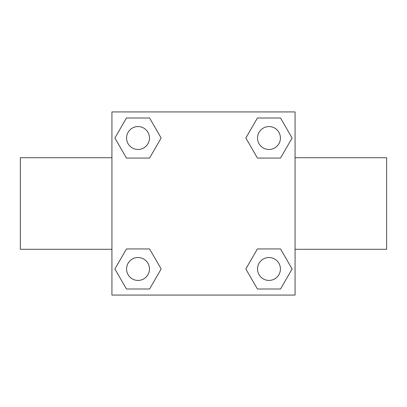 <?xml version="1.0" encoding="UTF-8"?>
<svg xmlns="http://www.w3.org/2000/svg" width="407" height="407" viewBox="0 0 407 407"><rect width="100%" height="100%" fill="white"/><g stroke="black" fill="none" stroke-linecap="round" stroke-linejoin="round"><path stroke-width="0.61" d="M149.588 158.053L126.46 158.053L114.891 138.024L126.46 117.994L149.588 117.994L161.157 138.024L149.588 158.053L126.46 158.053L140.868 158.053M140.868 248.947L149.588 248.947L161.157 268.976L149.588 289.006L126.46 289.006L114.891 268.976L126.46 248.947L149.588 248.947M266.132 158.053L257.412 158.053L245.843 138.024L257.412 117.994L280.54 117.994L292.109 138.024L280.54 158.053L257.412 158.053M257.412 248.947L280.54 248.947L292.109 268.976L280.54 289.006L257.412 289.006L245.843 268.976L257.412 248.947L280.54 248.947L266.132 248.947M295.075 249.288L386.65 249.288L386.65 157.713L295.075 157.713M111.925 157.713L20.35 157.713L20.35 249.288L111.925 249.288M111.925 111.925L295.075 111.925L295.075 295.075L111.925 295.075L111.925 111.925M280.54 289.006L257.412 289.006L280.54 289.006M280.423 268.976A11.447 11.447 0 0 0 263.253 259.061A11.447 11.447 0 0 0 263.253 278.892A11.447 11.447 0 0 0 280.423 268.976M149.588 289.006L126.46 289.006L149.588 289.006M149.471 268.976A11.447 11.447 0 0 0 132.3 259.061A11.447 11.447 0 0 0 132.3 278.892A11.447 11.447 0 0 0 149.471 268.976M257.412 117.994L280.54 117.994L257.412 117.994M280.423 138.024A11.447 11.447 0 0 0 263.253 128.108A11.447 11.447 0 0 0 263.253 147.939A11.447 11.447 0 0 0 280.423 138.024M126.46 117.994L149.588 117.994L126.46 117.994M149.471 138.024A11.447 11.447 0 0 0 132.3 128.108A11.447 11.447 0 0 0 132.3 147.939A11.447 11.447 0 0 0 149.471 138.024"/></g></svg>
